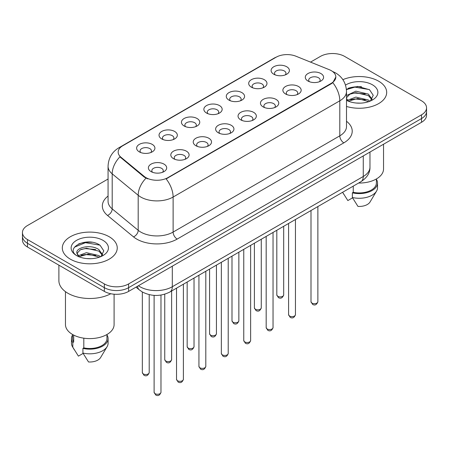 <?xml version="1.0" encoding="UTF-8"?>
<svg xmlns="http://www.w3.org/2000/svg" width="449" height="449" viewBox="0 0 449 449"><rect width="100%" height="100%" fill="white"/><g stroke="black" fill="none" stroke-linecap="round" stroke-linejoin="round"><path stroke-width="0.67" d="M251.361 87.162L251.361 87.162A9.154 5.287 180 0 1 251.361 79.692A9.154 5.287 180 0 1 264.309 79.692A9.154 5.287 180 0 1 264.309 87.162A9.154 5.287 180 0 1 251.361 87.162M262.805 87.864A5.719 3.306 0 0 0 263.557 86.23A5.719 3.306 0 0 0 261.879 83.896A5.719 3.306 0 0 0 255.649 83.177A5.719 3.306 0 0 0 252.114 86.23A5.719 3.306 0 0 0 252.866 87.864M228.951 100.105L228.951 100.105A9.154 5.287 180 0 1 228.951 92.629A9.154 5.287 180 0 1 241.899 92.629A9.154 5.287 180 0 1 241.899 100.105A9.154 5.287 180 0 1 228.951 100.105M240.395 100.806A5.719 3.306 0 0 0 241.147 99.173A5.719 3.306 0 0 0 239.469 96.832A5.719 3.306 0 0 0 233.233 96.12A5.719 3.306 0 0 0 229.703 99.173A5.719 3.306 0 0 0 230.449 100.806M206.54 113.047L206.54 113.047A9.154 5.287 180 0 1 206.54 105.571A9.154 5.287 180 0 1 219.482 105.571A9.154 5.287 180 0 1 219.482 113.047A9.154 5.287 180 0 1 206.54 113.047M217.984 113.743A5.719 3.306 0 0 0 218.73 112.11A5.719 3.306 0 0 0 217.058 109.775A5.719 3.306 0 0 0 210.822 109.056A5.719 3.306 0 0 0 207.286 112.11A5.719 3.306 0 0 0 208.039 113.743M184.124 125.984L184.124 125.984A9.154 5.287 180 0 1 184.124 118.508A9.154 5.287 180 0 1 197.072 118.508A9.154 5.287 180 0 1 197.072 125.984A9.154 5.287 180 0 1 184.124 125.984M195.568 126.685A5.719 3.306 0 0 0 196.32 125.052A5.719 3.306 0 0 0 194.642 122.712A5.719 3.306 0 0 0 188.406 121.999A5.719 3.306 0 0 0 184.876 125.052A5.719 3.306 0 0 0 185.628 126.685M161.713 138.926L161.713 138.926A9.154 5.287 180 0 1 161.713 131.45A9.154 5.287 180 0 1 174.655 131.45A9.154 5.287 180 0 1 174.655 138.926A9.154 5.287 180 0 1 161.713 138.926M173.157 139.628A5.719 3.306 0 0 0 173.903 137.989A5.719 3.306 0 0 0 172.231 135.654A5.719 3.306 0 0 0 165.995 134.936A5.719 3.306 0 0 0 162.465 137.989A5.719 3.306 0 0 0 163.212 139.628M139.297 151.863L139.297 151.863A9.154 5.287 180 0 1 139.297 144.393A9.154 5.287 180 0 1 152.245 144.393A9.154 5.287 180 0 1 152.245 151.863A9.154 5.287 180 0 1 139.297 151.863M150.741 152.565A5.719 3.306 0 0 0 151.493 150.931A5.719 3.306 0 0 0 149.82 148.597A5.719 3.306 0 0 0 143.585 147.878A5.719 3.306 0 0 0 140.049 150.931A5.719 3.306 0 0 0 140.801 152.565M273.778 74.225L273.778 74.225A9.154 5.287 180 0 1 273.778 66.749A9.154 5.287 180 0 1 286.72 66.749A9.154 5.287 180 0 1 286.72 74.225A9.154 5.287 180 0 1 273.778 74.225M285.222 74.927A5.719 3.306 0 0 0 285.968 73.288A5.719 3.306 0 0 0 284.296 70.953A5.719 3.306 0 0 0 278.06 70.24A5.719 3.306 0 0 0 274.53 73.288A5.719 3.306 0 0 0 275.276 74.927M285.547 93.959L285.547 93.959A9.154 5.287 180 0 1 285.547 86.489A9.154 5.287 180 0 1 298.495 86.489A9.154 5.287 180 0 1 298.495 93.959A9.154 5.287 180 0 1 285.547 93.959M296.991 94.66A5.719 3.306 0 0 0 297.743 93.027A5.719 3.306 0 0 0 296.065 90.692A5.719 3.306 0 0 0 289.829 89.974A5.719 3.306 0 0 0 286.299 93.027A5.719 3.306 0 0 0 287.051 94.66M263.136 106.901L263.136 106.901A9.154 5.287 180 0 1 263.136 99.425A9.154 5.287 180 0 1 276.084 99.425A9.154 5.287 180 0 1 276.084 106.901A9.154 5.287 180 0 1 263.136 106.901M274.58 107.603A5.719 3.306 0 0 0 275.332 105.97A5.719 3.306 0 0 0 273.654 103.629A5.719 3.306 0 0 0 267.419 102.916A5.719 3.306 0 0 0 263.889 105.97A5.719 3.306 0 0 0 264.635 107.603M240.726 119.844A9.154 5.287 180 0 1 240.72 119.844A9.154 5.287 180 0 1 240.726 112.368A9.154 5.287 180 0 1 253.668 112.368A9.154 5.287 180 0 1 253.668 119.844A9.154 5.287 180 0 1 240.726 119.844M252.17 120.54A5.719 3.306 0 0 0 252.916 118.906A5.719 3.306 0 0 0 251.244 116.572A5.719 3.306 0 0 0 245.008 115.853A5.719 3.306 0 0 0 241.472 118.906A5.719 3.306 0 0 0 242.224 120.54M218.309 132.781L218.309 132.781A9.154 5.287 180 0 1 218.309 125.305A9.154 5.287 180 0 1 231.257 125.305A9.154 5.287 180 0 1 231.257 132.781A9.154 5.287 180 0 1 218.309 132.781M229.753 133.482A5.719 3.306 0 0 0 230.505 131.849A5.719 3.306 0 0 0 228.827 129.514A5.719 3.306 0 0 0 222.592 128.796A5.719 3.306 0 0 0 219.061 131.849A5.719 3.306 0 0 0 219.814 133.482M195.899 145.723L195.899 145.723A9.154 5.287 180 0 1 195.899 138.247A9.154 5.287 180 0 1 208.841 138.247A9.154 5.287 180 0 1 208.841 145.723A9.154 5.287 180 0 1 195.899 145.723M207.343 146.425A5.719 3.306 0 0 0 208.089 144.786A5.719 3.306 0 0 0 206.417 142.451A5.719 3.306 0 0 0 200.181 141.738A5.719 3.306 0 0 0 196.651 144.786A5.719 3.306 0 0 0 197.397 146.425M173.482 158.66L173.482 158.66A9.154 5.287 180 0 1 173.482 151.19A9.154 5.287 180 0 1 186.43 151.19A9.154 5.287 180 0 1 186.43 158.66A9.154 5.287 180 0 1 173.482 158.66M184.926 159.361A5.719 3.306 0 0 0 185.678 157.728A5.719 3.306 0 0 0 184.006 155.393A5.719 3.306 0 0 0 177.77 154.675A5.719 3.306 0 0 0 174.234 157.728A5.719 3.306 0 0 0 174.987 159.361M151.072 171.602L151.072 171.602A9.154 5.287 180 0 1 151.072 164.126A9.154 5.287 180 0 1 164.02 164.126A9.154 5.287 180 0 1 164.02 171.602A9.154 5.287 180 0 1 151.072 171.602M162.516 172.304A5.719 3.306 0 0 0 163.268 170.665A5.719 3.306 0 0 0 161.589 168.33A5.719 3.306 0 0 0 155.354 167.617A5.719 3.306 0 0 0 151.824 170.665A5.719 3.306 0 0 0 152.576 172.304M307.963 81.022L307.963 81.022A9.154 5.287 180 0 1 307.963 73.546A9.154 5.287 180 0 1 320.906 73.546A9.154 5.287 180 0 1 320.906 81.022A9.154 5.287 180 0 1 307.963 81.022M319.407 81.724A5.719 3.306 0 0 0 320.154 80.085A5.719 3.306 0 0 0 318.481 77.75A5.719 3.306 0 0 0 312.246 77.037A5.719 3.306 0 0 0 308.716 80.085A5.719 3.306 0 0 0 309.462 81.724M329.24 69.674A15.446 8.918 180 0 1 331.306 70.673A15.446 8.918 180 0 1 335.83 76.981A15.446 8.918 180 0 1 331.306 83.29L167.859 177.652A15.446 8.918 180 0 1 144.286 176.463L120.955 157.229A15.446 8.918 180 0 1 118.166 152.11A15.446 8.918 180 0 1 122.689 145.807L276.146 57.208A15.446 8.918 180 0 1 295.93 56.209L329.24 69.674M378.642 81.185A27.462 15.855 0 0 0 342.879 79.653A27.462 15.855 0 0 1 378.642 81.185A27.462 15.855 0 0 1 386.684 92.399A27.462 15.855 0 0 0 378.642 81.185M109.197 236.746A27.462 15.855 0 0 0 79.271 233.306A27.462 15.855 0 0 0 62.316 247.955A27.462 15.855 0 0 0 70.358 259.168A27.462 15.855 0 0 0 100.29 262.603A27.462 15.855 0 0 0 117.245 247.955A27.462 15.855 0 0 0 109.197 236.746A27.462 15.855 0 0 0 79.271 233.306A27.462 15.855 0 0 0 62.316 247.955A27.462 15.855 0 0 0 70.358 259.168A27.462 15.855 0 0 0 100.29 262.603A27.462 15.855 0 0 0 117.245 247.955A27.462 15.855 0 0 0 109.197 236.746M335.83 76.981L332.804 82.661L331.306 83.744L166.124 178.893A20.025 11.562 60 0 1 173.118 197.038A22.888 13.212 180 0 1 140.756 197.038A22.888 13.212 180 0 1 138.191 195.276L112.199 173.842A22.888 13.212 180 0 1 108.063 166.265L108.063 201.298A22.888 13.212 0 0 0 112.199 208.88L138.191 230.309A22.888 13.212 0 0 0 140.756 232.071A22.888 13.212 0 0 0 173.118 232.071L339.803 135.839A22.888 13.212 0 0 0 346.505 126.5L346.505 91.461A22.888 13.212 180 0 1 339.803 100.806A20.025 11.562 -120 0 0 332.804 82.661M108.063 179.011L27.479 225.533A17.163 9.912 0 0 0 22.45 232.543L22.45 240.013A17.163 9.912 0 0 0 27.479 247.023L104.342 291.401L104.342 287.663A17.163 9.912 0 0 0 128.616 287.663L421.521 118.558A17.163 9.912 0 0 0 426.55 111.548A17.163 9.912 0 0 1 421.521 118.558L128.616 287.663A17.163 9.912 0 0 1 104.342 287.663L27.479 243.285L104.342 287.663L104.342 283.925A17.163 9.912 0 0 0 128.616 283.925L421.521 114.821A17.163 9.912 0 0 0 426.55 107.811A17.163 9.912 0 0 0 421.521 100.806L344.658 56.428A17.163 9.912 0 0 0 320.384 56.428L310.534 62.114M22.45 236.281A17.163 9.912 0 0 0 27.479 243.285A17.163 9.912 0 0 1 22.45 236.281M147.755 178.893L144.286 177.136L119.917 156.853A20.025 13.391 129.5 0 0 112.199 173.842L112.199 208.88A5.719 3.828 -50.5 0 1 107.513 215.447A28.607 16.518 180 0 1 108.063 196.061M346.505 106.452A27.462 15.855 0 0 0 386.684 92.399A27.462 15.855 0 0 1 346.505 106.452M22.45 232.543A17.163 9.912 0 0 0 27.479 239.547L104.342 283.925M92.067 242.286A22.888 13.212 0 0 0 78.676 243.88M361.507 86.724A22.888 13.212 0 0 0 348.115 88.318M104.342 291.401A17.163 9.912 0 0 0 128.616 291.401L421.521 122.296A17.163 9.912 0 0 0 426.55 115.286L426.55 107.811M358.605 183.046A24.313 14.037 0 0 0 383.536 169.009L383.536 144.224M356.096 103.017L360.457 103.147M347.543 100.279L355.872 97.102L368.365 100.02L369.881 101.238M348.155 101.205L357.662 98.516L368.365 101.508M346.505 98.432L348.424 101.182M346.505 95.957L346.729 95.457L355.872 91.169L368.365 94.088L372.081 99.223M346.364 97.888L349.816 94.217L355.849 92.668L368.365 95.57L371.789 99.611M346.505 100.279A18.656 10.77 0 0 0 372.412 100.015A18.656 10.77 0 0 0 372.412 84.782A18.656 10.77 0 0 0 345.511 85.091M370.318 101.053L373.242 95.317L369.544 89.744L357.758 86.41L346.387 89.272M342.654 192.357L347.846 200.568L352.56 197.846M353.245 186.139L353.245 192.312A17.163 9.912 0 0 0 376.385 183.024L376.385 178.955M353.245 192.312L352.358 192.823L352.358 197.498L357.96 206.411A11.444 6.606 0 0 0 370.038 201.999L376.526 191.145A18.308 10.568 0 0 0 377.53 187.699L377.53 183.024A18.308 10.568 0 0 0 376.385 179.347M352.358 197.498A18.308 10.568 0 0 0 376.526 191.145M352.358 192.823A18.308 10.568 0 0 0 377.53 183.024M346.42 89.615L354.856 87.123L369.291 89.576M350.742 93.802L354.856 93.055L365.256 93.964M350.691 99.745L354.856 98.988L365.239 99.891M347.464 100.189L347.784 100.037M58.886 265.157L58.886 280.659A30.897 17.837 0 0 0 67.934 293.27A30.897 17.837 0 0 0 110.78 293.741M65.464 291.659L65.464 324.571A24.313 14.037 0 0 0 72.586 334.499A24.313 14.037 0 0 0 99.083 337.541A24.313 14.037 0 0 0 114.097 324.571L114.097 294.207M86.657 258.573L91.018 258.703M78.104 255.84L86.433 252.658L98.926 255.582L100.441 256.794M78.715 256.766L88.223 254.072L98.926 257.064M76.846 252.703L78.985 256.744M76.869 253.062C75.544 247.326 91.287 243.942 98.926 249.65L102.641 254.785M76.925 253.449L80.377 249.773L86.41 248.23L98.926 251.131L102.35 255.167M100.879 256.615L103.803 250.873L100.105 245.306C87.016 235.899 63.758 248.291 77.189 255.896L77.25 255.936M102.973 240.338A18.656 10.77 0 0 0 76.588 240.338A18.656 10.77 0 0 0 76.588 255.571A18.656 10.77 0 0 0 102.973 255.571A18.656 10.77 0 0 0 102.973 240.338M72.615 334.516L72.615 338.585A17.163 9.912 0 0 0 73.692 342.037L73.692 335.094M72.615 334.909A18.308 10.568 0 0 0 71.47 338.585L71.47 343.255A18.308 10.568 0 0 0 72.474 346.707A18.308 10.568 0 0 0 72.805 347.217L78.407 356.13L83.121 353.408M72.805 347.217L72.805 342.548L73.692 342.037M71.47 338.585A18.308 10.568 0 0 0 72.805 342.548M78.682 256.749L76.908 253.359M83.806 338.176L83.806 347.874A17.163 9.912 0 0 0 106.946 338.585L106.946 334.516M83.806 347.874L82.919 348.385L82.919 353.054L88.52 361.967A11.444 6.606 0 0 0 100.598 357.556L107.087 346.707A18.308 10.568 0 0 0 108.091 343.255L108.091 338.585A18.308 10.568 0 0 0 106.946 334.909M82.919 353.054A18.308 10.568 0 0 0 107.087 346.707M82.919 348.385A18.308 10.568 0 0 0 108.091 338.585M74.461 247.174L85.417 242.679L99.852 245.137M81.303 249.358L85.417 248.611L95.817 249.526M81.252 255.307L85.417 254.544L95.8 255.453M78.025 255.745L78.345 255.599M167.859 177.652L167.859 178.113M144.286 176.463L144.286 177.136M120.955 157.229L120.955 157.902M331.306 83.29L331.306 83.744M177.164 239.081A5.719 3.306 60 0 1 173.118 232.071L173.118 197.038L339.803 100.806L339.803 135.839A5.719 3.306 60 0 0 343.844 142.849L177.164 239.081A28.607 16.518 180 0 1 136.709 239.081A28.607 16.518 180 0 1 133.505 236.876L107.513 215.447M346.505 91.461C346.117 83.233 342.497 77.065 335.656 72.951L332.765 71.543A20.025 9.378 112 0 0 332.496 71.447M120.983 146.975A20.025 11.562 -120 0 0 118.912 147.755C112.065 151.863 108.45 158.037 108.063 166.265M118.912 147.755L274.462 57.949A20.025 11.562 60 0 1 275.978 57.304M145.992 178.197A20.025 13.391 129.5 0 0 138.191 195.276L138.191 230.309A5.719 3.828 -50.5 0 1 133.505 236.876M346.505 121.264A28.607 16.518 180 0 1 343.844 142.849M128.616 283.925L128.616 291.401M421.521 114.821L421.521 122.296M27.479 239.547L27.479 247.023M138.41 285.749A22.888 13.212 0 0 0 139.948 286.731A22.888 13.212 0 0 0 172.309 286.731L363.263 176.485A22.888 13.212 0 0 0 369.97 167.14C370.133 172.82 367.114 177.681 360.895 181.722L169.941 291.968A11.444 6.606 60 0 0 172.309 286.731L172.309 266.178M363.263 155.932L363.263 176.485A11.444 6.606 60 0 1 360.895 181.722M137.484 286.282A11.444 7.655 129.5 0 0 139.476 290.003L136.002 287.141M317.87 301.706C316.736 304.792 314.979 305.696 312.599 304.416L311 301.706A3.435 1.981 0 0 0 312.004 303.109A3.435 1.981 0 0 0 315.748 303.535A3.435 1.981 0 0 0 317.87 301.706L317.87 206.562M277.819 296.306A3.435 1.981 0 0 0 281.562 296.738A3.435 1.981 0 0 0 283.684 294.909C282.55 297.996 280.793 298.899 278.414 297.62L276.814 294.909A3.435 1.981 0 0 0 277.819 296.306M295.453 314.642C294.325 317.735 292.568 318.638 290.189 317.353L288.589 314.642A3.435 1.981 0 0 0 289.594 316.045A3.435 1.981 0 0 0 293.337 316.478A3.435 1.981 0 0 0 295.453 314.642L295.453 219.505M273.043 327.585C271.909 330.672 270.158 331.575 267.772 330.296L266.178 327.585A3.435 1.981 0 0 0 267.183 328.988A3.435 1.981 0 0 0 270.921 329.414A3.435 1.981 0 0 0 273.043 327.585L273.043 232.447M250.626 340.527C249.498 343.614 247.741 344.518 245.362 343.238L243.762 340.527A3.435 1.981 0 0 0 244.767 341.925A3.435 1.981 0 0 0 248.51 342.357A3.435 1.981 0 0 0 250.626 340.527L250.626 245.384M228.215 353.464C227.087 356.551 225.331 357.455 222.951 356.175L221.351 353.464A3.435 1.981 0 0 0 222.356 354.867A3.435 1.981 0 0 0 226.1 355.294A3.435 1.981 0 0 0 228.215 353.464L228.215 258.327M255.408 309.249A3.435 1.981 0 0 0 259.152 309.681A3.435 1.981 0 0 0 261.267 307.846C260.139 310.933 258.383 311.836 256.003 310.556L254.403 307.846A3.435 1.981 0 0 0 255.408 309.249M232.997 322.191A3.435 1.981 0 0 0 236.735 322.618A3.435 1.981 0 0 0 238.857 320.788C237.723 323.875 235.972 324.779 233.587 323.499L231.993 320.788A3.435 1.981 0 0 0 232.997 322.191M210.581 335.128A3.435 1.981 0 0 0 214.325 335.56A3.435 1.981 0 0 0 216.44 333.725C215.312 336.817 213.556 337.721 211.176 336.441L209.576 333.725A3.435 1.981 0 0 0 210.581 335.128M205.805 366.406C204.671 369.493 202.914 370.397 200.535 369.117L198.935 366.406A3.435 1.981 0 0 0 199.945 367.804A3.435 1.981 0 0 0 203.683 368.236A3.435 1.981 0 0 0 205.805 366.406L205.805 271.263M183.388 379.343C182.26 382.43 180.504 383.334 178.124 382.054L176.524 379.343A3.435 1.981 0 0 0 177.529 380.746A3.435 1.981 0 0 0 181.273 381.173A3.435 1.981 0 0 0 183.388 379.343L183.388 284.206M160.978 392.286C159.85 395.373 158.093 396.276 155.708 394.997L154.114 392.286A3.435 1.981 0 0 0 155.118 393.683A3.435 1.981 0 0 0 158.856 394.115A3.435 1.981 0 0 0 160.978 392.286L160.978 295.055M188.17 348.07A3.435 1.981 0 0 0 191.914 348.497A3.435 1.981 0 0 0 194.03 346.667C192.902 349.754 191.145 350.658 188.765 349.378L187.166 346.667A3.435 1.981 0 0 0 188.17 348.07M165.76 361.007A3.435 1.981 0 0 0 169.498 361.439A3.435 1.981 0 0 0 171.619 359.61C170.485 362.697 168.729 363.6 166.349 362.321L164.749 359.61A3.435 1.981 0 0 0 165.76 361.007M143.343 373.95A3.435 1.981 0 0 0 147.087 374.376A3.435 1.981 0 0 0 149.203 372.547C148.075 375.633 146.318 376.537 143.938 375.257L142.339 372.547A3.435 1.981 0 0 0 143.343 373.95M274.462 57.949L278.133 56.237M332.765 71.543L332.462 71.425M169.941 291.968C160.731 296.598 151.526 296.598 142.316 291.968L139.476 290.003M369.97 167.14L369.97 152.059M311 301.706L311 210.53M283.684 294.909L283.684 226.302M276.814 294.909L276.814 230.264M288.589 314.642L288.589 223.467M266.178 327.585L266.178 236.41M243.762 340.527L243.762 249.347M221.351 353.464L221.351 262.289M261.267 307.846L261.267 239.244M254.403 307.846L254.403 243.206M238.857 320.788L238.857 252.181M231.993 320.788L231.993 256.143M216.44 333.725L216.44 265.123M209.576 333.725L209.576 269.086M343.771 194.254L342.598 192.29M74.332 349.816L72.474 346.707M198.935 366.406L198.935 275.226M176.524 379.343L176.524 288.168M154.114 392.286L154.114 295.369M194.03 346.667L194.03 278.06M187.166 346.667L187.166 282.023M171.619 359.61L171.619 291.003M164.749 359.61L164.749 294.19M149.203 372.547L149.203 294.651M142.339 372.547L142.339 291.985"/></g></svg>
